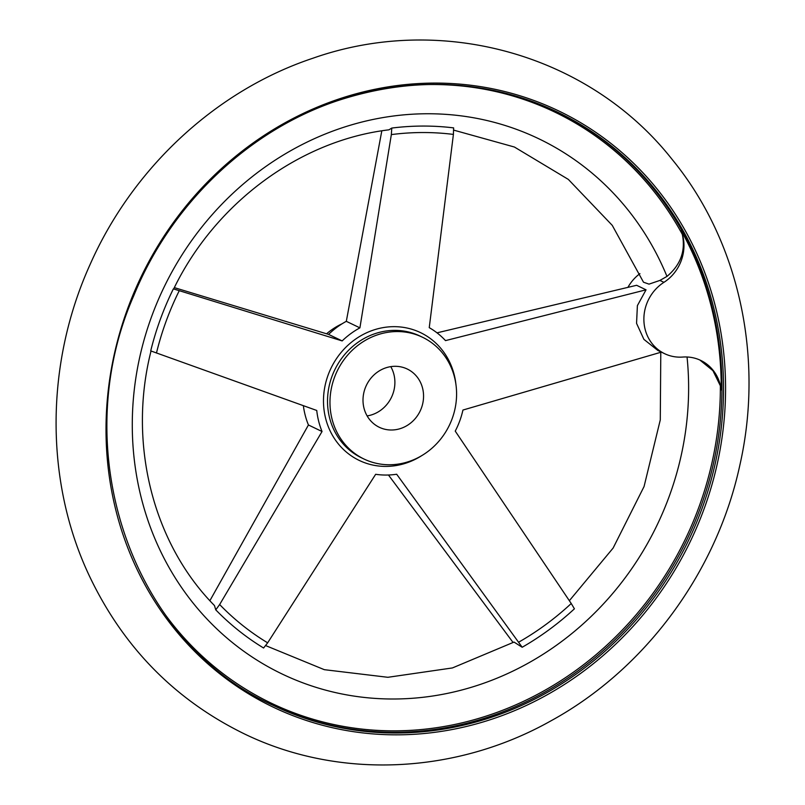 <?xml version="1.0" encoding="UTF-8"?>
<svg xmlns="http://www.w3.org/2000/svg" width="805" height="805" viewBox="0 0 805 805"><rect width="100%" height="100%" fill="white"/><g stroke="black" fill="none" stroke-linecap="round" stroke-linejoin="round"><path stroke-width="1.21" d="M721.2 389.922A41.115 37.916 115.6 0 0 700.742 360.419A41.115 37.916 115.6 0 0 682.69 357.058A41.115 37.916 115.6 0 1 664.628 353.687A41.115 37.916 115.6 0 1 643.879 319.595A41.115 37.916 115.6 0 1 663.924 282.344A41.115 37.916 115.6 0 0 681.181 230.592A328.521 302.972 115.6 0 1 721.2 389.922L720.364 385.816A327.776 302.288 -64.4 0 1 509.706 707.444A327.776 302.288 -64.4 0 1 165.8 615.382M699.837 359.996L712.928 370.662L720.364 385.816M151.058 350.879C127.603 443.203 152.859 543.224 214.482 605.561L215.76 609.848A282.565 260.589 -64.4 0 0 263.587 648.005L267.652 642.833L375.663 474.296A79.293 73.134 115.6 0 0 396.674 474.236L522.193 647.26A282.565 260.589 -64.4 0 0 574.418 608.811L571.238 603.509A276.024 254.561 -64.4 0 1 518.823 642.098M215.76 609.848L219.654 604.535L322.04 431.51L308.436 424.98L209.884 600.691M173.377 288.864L342.165 340.918A79.293 73.134 115.6 0 1 359.905 327.856L391.341 134.596L391.783 128.065L388.946 129.826C300.346 140.301 215.488 202.639 173.739 288.804L173.377 288.864A282.565 260.589 -64.4 0 0 150.716 350.889L316.747 410.47A79.293 73.134 115.6 0 0 322.04 431.51M391.783 128.065A282.565 260.589 -64.4 0 1 453.618 127.884L453.406 134.415L429.246 327.655A79.293 73.134 115.6 0 1 445.497 340.616L646.043 289.82L636.614 285.292L437.014 332.837M664.628 353.687L657.786 350.406L643.899 339.368L636.554 323.338L637.389 305.628L646.043 289.82M661.67 352.026L462.935 410.047A79.293 73.134 115.6 0 1 455.238 431.118L571.238 603.509M388.463 475.01L512.544 641.776M303.354 405.66A79.293 73.134 115.6 0 0 308.436 424.98M381.812 130.843L346.311 321.326A79.293 73.134 115.6 0 0 328.571 334.397L174.323 287.616M342.165 340.918L328.571 334.397M359.905 327.856L346.311 321.326M377.384 334.87A67.55 62.297 -64.4 0 1 422.494 337.245A67.55 62.297 -64.4 0 1 449.452 425.09A67.55 62.297 -64.4 0 1 364.071 459.061A67.55 62.297 -64.4 0 1 330.372 394.832A67.55 62.297 -64.4 0 1 377.384 334.87M420.321 84.767A327.776 302.288 -64.4 0 1 682.308 234.346L681.181 230.592M639.935 273.63A41.115 37.916 115.6 0 0 627.92 287.355M682.308 234.346C685.729 250.898 680.617 264.925 666.973 276.407L659.909 280.422L649.011 284.135L643.507 282.213L612.263 225.37L568.33 179.404L514.405 147.023L453.678 130.118M385.675 367.885A32.311 29.795 -64.4 0 1 407.25 369.022A32.311 29.795 -64.4 0 1 420.15 411.033A32.311 29.795 -64.4 0 1 379.306 427.284A32.311 29.795 -64.4 0 1 363.196 396.563A32.311 29.795 -64.4 0 1 385.675 367.885M390.767 366.637A32.311 29.795 -64.4 0 1 367.13 415.913M326.578 333.783A67.55 62.297 -64.4 0 1 342.185 323.731M265.68 645.6L324.335 669.68L387.869 677.297L452.43 667.939L514.033 642.078L522.193 647.26M421.8 455.6A70.87 65.366 -64.4 0 1 395.336 465.682A70.87 65.366 -64.4 0 1 324.415 412.522A70.87 65.366 -64.4 0 1 373.238 330.141A70.87 65.366 -64.4 0 1 455.932 384.438M267.652 642.833A276.024 254.561 -64.4 0 1 219.654 604.535M156.472 353.023A276.024 254.561 -64.4 0 1 179.223 290.766M391.341 134.596A276.024 254.561 -64.4 0 1 453.406 134.415M364.071 459.061L361.616 457.884A67.55 62.297 -64.4 0 1 327.927 393.665A67.55 62.297 -64.4 0 1 374.939 333.693A67.55 62.297 -64.4 0 1 420.049 336.067L422.494 337.245M556.728 111.734A328.933 303.354 -64.4 0 1 687.178 539.129A328.933 303.354 -64.4 0 1 272.201 704.888M337.858 100.534A328.933 303.354 -64.4 0 1 557.523 112.116A328.933 303.354 -64.4 0 1 688.778 539.893A328.933 303.354 -64.4 0 1 273.006 705.281C131.205 641.665 66.04 450.035 133.801 295.616C170.962 204.239 248.373 130.309 337.989 100.555C414.253 75.761 487.438 79.615 557.523 112.116M338.02 99.307A330.523 304.823 -64.4 0 1 714.377 475.825A330.523 304.823 -64.4 0 1 194.991 651.718A330.523 304.823 -64.4 0 1 338.02 99.307M663.924 282.344L659.909 280.422M687.047 356.987A296.803 273.72 -64.4 0 1 322.875 689.382A296.803 273.72 -64.4 0 1 206.322 221.516A296.803 273.72 -64.4 0 1 666.973 276.407M312.843 58.252C216.122 90.472 132.724 167.923 90.11 264.463C45.603 362.673 44.607 478.995 88.057 573.12C121.927 645.872 174.051 699.475 244.428 733.919C338.794 779.683 455.62 774.43 550.781 720.938C645.248 669.317 716.762 572.365 739.875 465.059C764.378 357.088 738.95 240.886 672.115 159.39C589.19 54.217 441.422 12.86 312.843 58.252M660.794 352.278L660.281 419.908L644.06 486.542L613.118 548.064L569.346 600.711"/></g></svg>
